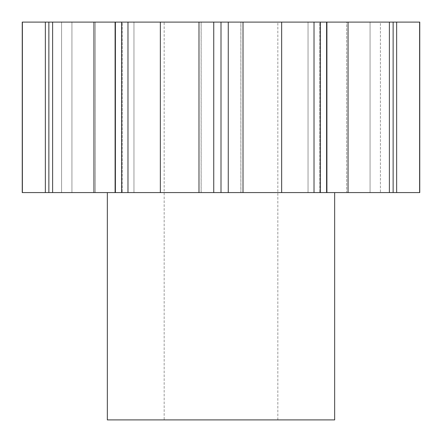 <?xml version="1.0" encoding="UTF-8"?>
<svg xmlns="http://www.w3.org/2000/svg" width="442" height="442" viewBox="0 0 442 442"><rect width="100%" height="100%" fill="white"/><g stroke="black" fill="none" stroke-linecap="round" stroke-linejoin="round"><path stroke-width="0.33" stroke-dasharray="2.21 1.66" d="M334.655 192.585L198.994 192.585L198.994 22.1L164.17 22.1L201.104 22.1L201.104 192.585L107.345 192.585L334.655 192.585L213.74 192.585L213.74 22.1L277.83 22.1L277.83 419.9L164.17 419.9L277.83 419.9M201.149 22.1L198.994 22.1L198.994 192.585L201.149 192.585L201.149 22.1L164.17 22.1L164.17 419.9M201.104 22.1L198.988 22.1L198.988 192.585L98.56 192.585M96.157 192.585L22.244 192.585M115.401 192.585L115.097 192.585L115.097 22.1L115.401 22.1L115.401 192.585M240.896 192.585L243.006 192.585L243.006 22.1L240.896 22.1L240.896 192.585M326.898 192.585L326.599 192.585L326.599 22.1L326.898 22.1L326.898 192.585M419.756 192.585L335.428 192.585M315.306 192.585L308.041 192.585L319.77 192.585L319.77 22.1L308.041 22.1L332.45 22.1M346.666 192.585L370.07 192.585L346.677 192.585L346.666 22.1L370.07 22.1L346.666 22.1L346.677 192.585M396.645 192.585L396.645 22.1L370.07 22.1L370.07 192.585L370.07 22.1L347.081 22.1L380.424 22.1L380.424 192.585L396.645 192.585L348.158 192.585L380.424 192.585L380.424 22.1L419.624 22.1L419.624 192.585M124.511 22.1L160.347 22.1L160.347 192.585M127.976 192.585L127.976 22.1M115.401 22.1L122.23 22.1L122.23 192.585L122.23 22.1L133.959 22.1L126.677 22.1M22.244 22.1L93.942 22.1L93.942 192.585M93.942 22.1L96.157 22.1M98.56 22.1L115.102 22.1M52.615 22.1L52.615 192.585M198.988 22.1L326.599 22.1L319.77 22.1L319.77 192.585M45.355 22.1L95.334 22.1L45.355 22.1L45.355 192.585M228.26 192.585L228.26 22.1M71.93 22.1L71.93 192.585L71.93 22.1M61.576 22.1L61.576 192.585L61.576 22.1M281.653 192.585L281.653 22.1M22.376 22.1L22.376 192.585M314.024 192.585L314.024 22.1M348.058 192.585L348.058 22.1L396.645 22.1M345.843 22.1L348.058 22.1M389.385 192.585L389.385 22.1M243.012 22.1L240.851 22.1L243.006 22.1L243.012 192.585M326.903 22.1L315.306 22.1M326.599 22.1L319.77 22.1M277.83 22.1L213.74 22.1M107.345 419.9L334.655 419.9M121.622 192.585L121.622 22.1M48.869 22.1L48.869 192.585M221 192.585L221 22.1M320.378 192.585L320.378 22.1M393.131 192.585L393.131 22.1M133.959 192.585L133.959 22.1L133.959 192.585M95.323 192.585L95.323 22.1L95.334 192.585M308.041 192.585L308.041 22.1L308.041 192.585M240.851 192.585L240.851 22.1"/><path stroke-width="0.66" d="M213.74 22.1L22.244 22.1L22.244 192.585L281.653 192.585L281.653 22.1L201.104 22.1L213.74 22.1L213.74 192.585L201.104 192.585M335.428 192.585L334.655 192.585L334.655 419.9L107.345 419.9L107.345 192.585M281.653 192.585L419.756 192.585L419.756 22.1M243.012 192.585L243.012 22.1L243.006 192.585M98.56 192.585L96.157 192.585M319.77 192.585L315.306 192.585M96.157 22.1L98.56 22.1M126.677 22.1L124.511 22.1M160.347 192.585L160.347 22.1L164.17 22.1M22.376 22.1L22.376 192.585M332.45 22.1L345.843 22.1M45.355 22.1L45.355 192.585M52.615 22.1L52.615 192.585M93.942 22.1L93.942 192.585M115.401 22.1L115.401 192.585M127.976 22.1L127.976 192.585M419.624 192.585L419.624 22.1L314.024 22.1L314.024 192.585M396.645 192.585L396.645 22.1M228.26 22.1L228.26 192.585M389.385 192.585L389.385 22.1M348.058 192.585L348.058 22.1M315.306 22.1L319.77 22.1M281.653 22.1L314.024 22.1M326.599 192.585L326.599 22.1M48.869 22.1L48.869 192.585M121.622 22.1L121.622 192.585M221 22.1L221 192.585M393.131 192.585L393.131 22.1M320.378 22.1L320.378 192.585M22.244 192.585L22.244 22.1L22.244 192.585M115.102 192.585L115.102 22.1M198.988 192.585L198.988 22.1M326.903 192.585L326.903 22.1"/></g></svg>
